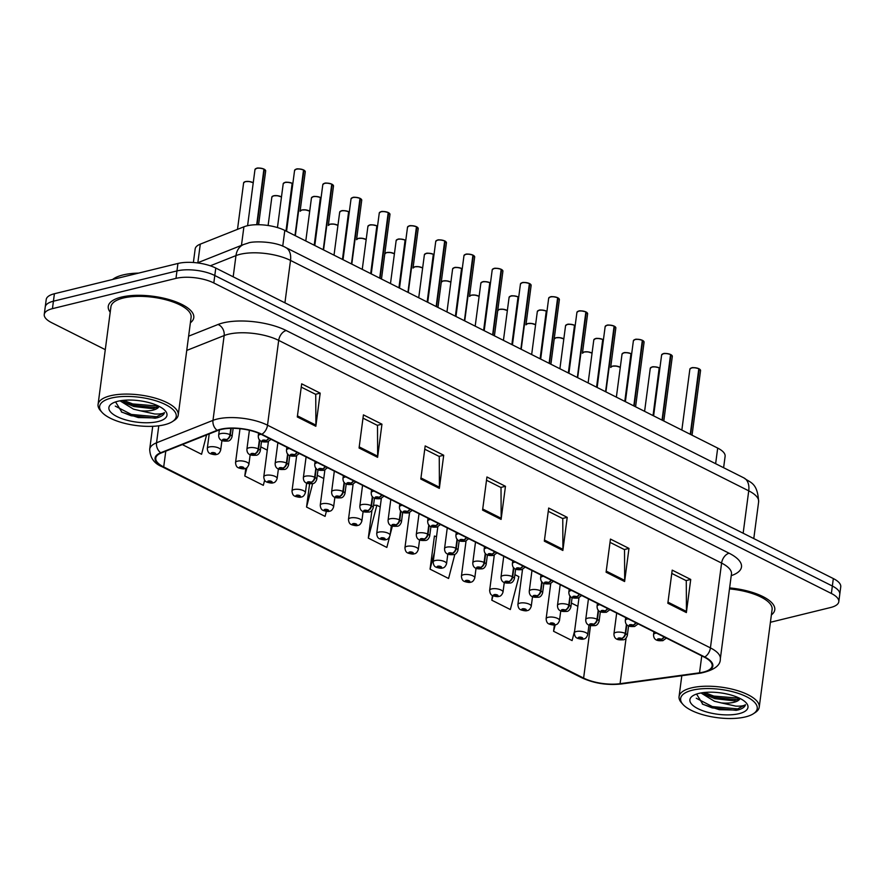 <?xml version="1.0" encoding="UTF-8"?>
<svg xmlns="http://www.w3.org/2000/svg" width="885" height="885" viewBox="0 0 885 885"><rect width="100%" height="100%" fill="white"/><g stroke="black" fill="none" stroke-linecap="round" stroke-linejoin="round"><path stroke-width="1.33" d="M193.384 262.502L195.165 248.973A26.959 9.923 7.5 0 1 200.287 244.138L243.906 226.803A26.959 9.923 7.5 0 1 246.97 225.841A26.959 9.923 7.5 0 1 284.804 230.421L717.691 448.087A26.959 9.923 7.5 0 1 725.114 456.339L723.609 467.711M121.378 297.117A43.122 15.875 -172.5 0 0 108.258 306.387A43.122 15.875 -172.5 0 0 110.216 312.217A43.122 15.875 -172.5 0 1 108.258 306.387A43.122 15.875 -172.5 0 1 121.378 297.117A43.122 15.875 -172.5 0 1 168.758 299.473A43.122 15.875 -172.5 0 1 193.782 317.649A43.122 15.875 -172.5 0 0 168.758 299.473A43.122 15.875 -172.5 0 0 121.378 297.117M220.973 429.524A28.751 10.587 7.5 0 1 261.318 434.413L704.228 657.112A28.751 10.587 7.5 0 1 712.148 665.907A28.751 10.587 7.5 0 1 699.526 672.821L620.086 683.685A28.751 10.587 7.5 0 1 583.613 678.076L163.703 466.937A28.751 10.587 7.5 0 1 155.782 458.131A28.751 10.587 7.5 0 1 161.247 452.976L217.699 430.541A28.751 10.587 7.5 0 1 220.973 429.524M220.476 429.269A29.47 10.852 -172.5 0 0 217.124 430.32L160.672 452.755A29.47 10.852 -172.5 0 0 163.183 467.059L583.093 678.198A29.47 10.852 -172.5 0 0 620.485 683.95L699.924 673.087A29.47 10.852 -172.5 0 0 704.748 656.991L261.838 434.281A29.47 10.852 -172.5 0 0 220.476 429.269M44.25 314.452L46.208 299.539A26.959 9.923 -172.5 0 1 54.405 293.743L177.94 263.464A26.959 9.923 -172.5 0 1 215.774 268.055L833.327 578.569A26.959 9.923 -172.5 0 1 840.75 586.821L839.765 594.278A26.959 9.923 -172.5 0 0 832.342 586.025L214.789 275.512A26.959 9.923 -172.5 0 0 176.967 270.921L53.432 301.199A26.959 9.923 -172.5 0 0 45.235 306.995A26.959 9.923 -172.5 0 1 53.432 301.199L176.967 270.921A26.959 9.923 -172.5 0 1 214.789 275.512L832.342 586.025A26.959 9.923 -172.5 0 1 839.765 594.278L838.792 601.723A26.959 9.923 -172.5 0 0 831.369 593.481L213.816 282.968A26.959 9.923 -172.5 0 0 175.982 278.377L52.447 308.655A26.959 9.923 -172.5 0 0 44.25 314.452A26.959 9.923 -172.5 0 0 51.673 322.693L105.282 349.652M671.77 573.414L686.273 580.704L686.439 611.447A7.191 4.591 116.7 0 1 686.373 612.575L690.731 579.454L672.202 570.128L667.843 603.26L686.373 612.575M686.052 580.593L690.731 579.454M610.019 542.361L624.522 549.651L624.688 580.394A7.191 4.591 116.7 0 1 624.611 581.522L628.981 548.401L610.451 539.087L606.092 572.208L624.611 581.522M624.301 549.541L628.981 548.401M548.258 511.309L562.76 518.599L562.926 549.342A7.191 4.591 116.7 0 1 562.86 550.47L567.219 517.349L548.689 508.034L544.33 541.155L562.86 550.47M562.539 518.488L567.219 517.349M301.243 387.099L315.735 394.389L315.912 425.132A7.191 4.591 116.7 0 1 315.834 426.271L320.193 393.139L301.674 383.824L297.305 416.957L315.834 426.271M315.525 394.29L320.193 393.139M362.994 418.151L377.497 425.442L377.663 456.184A7.191 4.591 116.7 0 1 377.596 457.324L381.955 424.192L363.425 414.877L359.067 448.009L377.596 457.324M377.276 425.331L381.955 424.192M424.745 449.204L439.248 456.494L439.425 487.237A7.191 4.591 116.7 0 1 439.347 488.376L443.706 455.244L425.187 445.929L420.817 479.05L439.347 488.376M439.037 456.383L443.706 455.244M486.507 480.256L501.01 487.547L501.175 518.289A7.191 4.591 116.7 0 1 501.098 519.418L505.468 486.296L486.938 476.982L482.579 510.103L501.098 519.418M500.788 487.436L505.468 486.296M190.386 322.771A43.122 15.875 -172.5 0 0 193.782 317.649A43.122 15.875 -172.5 0 1 190.386 322.771M771.377 614.909A43.122 15.875 -172.5 0 0 774.773 609.787A43.122 15.875 -172.5 0 0 729.671 587.917A43.122 15.875 -172.5 0 1 774.773 609.787A43.122 15.875 -172.5 0 1 771.377 614.909M770.415 622.277L830.595 607.519A26.959 9.923 -172.5 0 0 838.792 601.723M492.436 595.505L491.817 600.218L510.346 609.533L518.887 576.655L514.915 574.653M554.408 624.954L553.567 631.27L572.097 640.585L574.642 630.817M309.606 483.829L306.553 507.061L325.083 516.375L326.377 511.353M245.809 468.287L244.791 476.008L263.321 485.323L264.637 480.245M183.129 444.281L183.04 444.956L201.57 454.27L206.581 434.966M435.055 536.354L434.424 536.033L430.066 569.166L448.584 578.48L454.868 554.298M371.943 510.457L368.304 538.113L386.834 547.428L389.555 536.974M380.218 506.928L376.855 505.235L373.536 505.291M368.304 538.113L376.855 505.235M390.174 534.562L392.398 526.022M323.755 478.531L317.272 475.278M306.553 507.061L312.626 483.675M267.281 450.144L260.809 446.881M244.791 476.008L246.97 467.623M250.001 455.952L250.333 454.713M183.04 444.956L183.228 444.248M436.559 536.321L434.38 536.365M430.066 569.166L434.469 552.218M491.817 600.218L492.967 595.782M577.861 606.302L571.389 603.05M553.567 631.27L555.249 624.81M303.898 170.097L305.27 171.801A5.387 1.98 -172.5 0 0 303.942 170.23L303.61 170.141M296.364 169.123A5.21 1.914 7.5 0 1 303.522 169.931L294.993 235.554M268.653 438.097A4.491 2.732 115.2 0 1 265.942 440.498A2.246 0.83 -172.5 0 0 262.856 440.155A2.246 0.83 -172.5 0 0 262.79 441.327A2.246 0.83 -172.5 0 0 265.942 441.703A2.246 0.83 -172.5 0 0 266.075 440.564L265.013 441.239L263.509 440.807L265.942 440.498M266.075 440.564A4.491 2.998 -61.7 0 0 269.007 438.274M303.942 170.23L295.324 235.709M264.294 169.245L265.677 170.938A5.387 1.98 -172.5 0 0 264.349 169.378L264.018 169.289M256.772 168.272A5.21 1.914 7.5 0 1 263.918 169.079L256.716 224.713M230.797 428.329L229.967 434.646A4.491 2.732 115.2 0 1 226.339 439.646A2.246 0.83 -172.5 0 0 223.263 439.303A2.246 0.83 -172.5 0 0 223.197 440.464A2.246 0.83 -172.5 0 0 226.35 440.852A2.246 0.83 -172.5 0 0 226.471 439.712L225.421 440.387L223.916 439.956L226.339 439.646M226.471 439.712A4.491 2.998 -61.7 0 0 230.365 434.856A6.737 2.478 7.5 0 1 232.025 436.814L233.142 428.318M231.228 428.318L230.365 434.856M264.349 169.378L257.059 224.713M210.376 453.684A4.491 2.732 -64.8 0 0 210.53 453.773A4.491 2.732 -64.8 0 0 211.902 453.839A2.246 0.83 -172.5 0 0 214.989 454.193A2.246 0.83 -172.5 0 0 215.044 453.02A2.246 0.83 -172.5 0 0 211.891 452.644A2.246 0.83 -172.5 0 0 211.769 453.773L212.776 453.562M212.82 453.109L214.336 453.529L211.902 453.839M211.769 453.773A4.491 2.998 118.3 0 1 210.176 453.596C208.495 453.043 207.544 451.306 207.3 448.396A6.737 2.478 7.5 0 1 209.358 446.947A6.737 2.478 7.5 0 1 216.759 447.312A6.737 2.478 7.5 0 1 220.664 450.155C219.679 452.91 218.318 454.326 216.604 454.414C215.752 454.923 213.739 454.702 210.53 453.773M164.488 424.756A38.63 14.226 -172.5 0 0 172.376 421.625A38.63 14.226 -172.5 0 0 160.55 402.409A38.63 14.226 -172.5 0 0 111.377 398.051A38.63 14.226 -172.5 0 0 102.029 412.366A38.63 14.226 -172.5 0 0 164.488 424.756M172.376 421.625L174.19 420.441A40.433 14.879 -172.5 0 0 178.239 415.032A40.433 14.879 -172.5 0 0 154.775 397.996A40.433 14.879 -172.5 0 0 110.359 395.783A40.433 14.879 -172.5 0 0 98.069 404.478A40.433 14.879 -172.5 0 0 100.58 410.751L102.029 412.366M178.239 415.032L191.105 317.295A40.433 14.879 -172.5 0 0 167.652 300.258A40.433 14.879 -172.5 0 0 123.225 298.046A40.433 14.879 -172.5 0 0 110.935 306.741L98.069 404.478M138.646 273.1A44.925 16.538 -172.5 0 0 122.982 274.958A44.925 16.538 -172.5 0 0 112.594 279.483M115.581 401.923L121.864 412.189L138.27 417.554L156.479 417.974C161.203 416.78 163.869 414.988 164.477 412.598C162.995 413.726 159.731 414.191 154.698 413.981L140.383 410.795A20.311 7.478 -172.5 0 0 152.983 410.142A20.311 7.478 -172.5 0 0 159.034 406.326M140.383 410.795L133.48 409.147L119.995 400.816M158.946 406.281L153.182 408.693L133.834 406.525L126.323 403.394L122.23 400.485M117.805 401.281A29.293 10.786 -172.5 0 0 111.82 403.66A29.293 10.786 -172.5 0 0 120.791 418.24A29.293 10.786 -172.5 0 0 158.072 421.537A29.293 10.786 -172.5 0 0 165.163 410.684A29.293 10.786 -172.5 0 0 117.805 401.281M164.477 412.598L156.645 416.747L131.345 414.445L115.282 406.115M158.625 406.126L132.728 403.925L123.446 400.341M155.362 418.229L131.168 415.762L121.334 411.89M157.187 407.642L132.562 405.241L124.453 402.244M745.491 716.894A38.63 14.226 -172.5 0 0 753.367 713.753A38.63 14.226 -172.5 0 0 741.542 694.537A38.63 14.226 -172.5 0 0 692.38 690.189A38.63 14.226 -172.5 0 0 683.021 704.493A38.63 14.226 -172.5 0 0 745.491 716.894M753.367 713.753L755.193 712.569A40.433 14.879 -172.5 0 0 759.23 707.159A40.433 14.879 -172.5 0 0 735.778 690.123A40.433 14.879 -172.5 0 0 691.362 687.91A40.433 14.879 -172.5 0 0 679.061 696.606A40.433 14.879 -172.5 0 0 681.572 702.878L683.021 704.493M759.23 707.159L772.107 609.433A40.433 14.879 -172.5 0 0 729.539 588.912M696.572 694.061L702.867 704.327L719.262 709.681L737.482 710.102C742.194 708.907 744.86 707.115 745.48 704.725C743.986 705.865 740.723 706.33 735.7 706.119L721.375 702.933A20.311 7.478 -172.5 0 0 733.986 702.281A20.311 7.478 -172.5 0 0 740.026 698.464M721.375 702.933L714.483 701.285L700.986 692.955M739.937 698.42L734.174 700.832L714.826 698.652L707.314 695.521L703.232 692.612M698.796 693.42A29.293 10.786 -172.5 0 0 692.822 695.798A29.293 10.786 -172.5 0 0 701.783 710.367A29.293 10.786 -172.5 0 0 739.063 713.664A29.293 10.786 -172.5 0 0 746.166 702.823A29.293 10.786 -172.5 0 0 698.796 693.42M745.48 704.725L737.636 708.885L712.336 706.573L696.285 698.243M739.628 698.254L713.73 696.064L704.438 692.479M736.353 710.356L712.171 707.889L702.325 704.017M738.19 699.781L713.553 697.369L705.445 694.371M332.129 184.301L333.501 185.994A5.387 1.98 -172.5 0 0 332.174 184.423L331.842 184.334M323.445 183.803A5.21 1.914 7.5 0 1 324.596 183.328A5.21 1.914 7.5 0 1 331.753 184.135L323.235 249.747M296.895 452.29A4.491 2.732 115.2 0 1 294.174 454.702A2.246 0.83 -172.5 0 0 291.088 454.348A2.246 0.83 -172.5 0 0 291.021 455.521A2.246 0.83 -172.5 0 0 294.174 455.897A2.246 0.83 -172.5 0 0 294.307 454.768L293.256 455.432L291.74 455.012L294.174 454.702M294.307 454.768A4.491 2.998 -61.7 0 0 297.249 452.467M332.174 184.423L323.556 249.913M360.361 198.494L361.733 200.187A5.387 1.98 -172.5 0 0 360.416 198.627L360.073 198.528M352.827 197.521A5.21 1.914 7.5 0 1 359.985 198.328L351.467 263.94M325.127 466.495A4.491 2.732 115.2 0 1 322.405 468.895A2.246 0.83 -172.5 0 0 319.319 468.541A2.246 0.83 -172.5 0 0 319.264 469.714A2.246 0.83 -172.5 0 0 322.417 470.101A2.246 0.83 -172.5 0 0 322.538 468.962L321.487 469.636L319.972 469.205L322.405 468.895M322.538 468.962A4.491 2.998 -61.7 0 0 325.481 466.672M360.416 198.627L351.787 264.106M388.592 212.688L389.975 214.391A5.387 1.98 -172.5 0 0 388.648 212.82L388.316 212.732M381.07 211.714A5.21 1.914 7.5 0 1 388.216 212.522L379.698 278.144M353.358 480.688A4.491 2.732 115.2 0 1 350.637 483.088A2.246 0.83 -172.5 0 0 347.562 482.745A2.246 0.83 -172.5 0 0 347.495 483.918A2.246 0.83 -172.5 0 0 350.648 484.294A2.246 0.83 -172.5 0 0 350.781 483.155L349.719 483.829L348.214 483.398L350.637 483.088M350.781 483.155A4.491 2.998 -61.7 0 0 353.712 480.865M388.648 212.82L380.03 278.299M416.835 226.892L418.207 228.584A5.387 1.98 -172.5 0 0 416.879 227.014L416.547 226.925M409.301 225.918A5.21 1.914 7.5 0 1 416.459 226.726L407.941 292.338M381.59 494.881A4.491 2.732 115.2 0 1 378.88 497.293A2.246 0.83 -172.5 0 0 375.793 496.939A2.246 0.83 -172.5 0 0 375.727 498.111A2.246 0.83 -172.5 0 0 378.88 498.487A2.246 0.83 -172.5 0 0 379.012 497.359L377.95 498.023L376.446 497.602L378.88 497.293M379.012 497.359A4.491 2.998 -61.7 0 0 381.944 495.058M416.879 227.014L408.262 292.504M238.607 467.877A4.491 2.732 -64.8 0 0 238.773 467.966A4.491 2.732 -64.8 0 0 240.134 468.043A2.246 0.83 -172.5 0 0 243.22 468.386A2.246 0.83 -172.5 0 0 243.286 467.225A2.246 0.83 -172.5 0 0 240.134 466.837A2.246 0.83 -172.5 0 0 240.001 467.977L241.008 467.756M241.063 467.302L242.567 467.734L240.134 468.043M240.001 467.977A4.491 2.998 118.3 0 1 238.419 467.789C236.737 467.236 235.775 465.51 235.543 462.589A6.737 2.478 7.5 0 1 237.589 461.14A6.737 2.478 7.5 0 1 244.99 461.516A6.737 2.478 7.5 0 1 248.906 464.348C247.911 467.103 246.55 468.53 244.835 468.608C243.994 469.116 241.97 468.906 238.773 467.966M266.839 482.071A4.491 2.732 -64.8 0 0 267.005 482.159A4.491 2.732 -64.8 0 0 268.365 482.236A2.246 0.83 -172.5 0 0 271.452 482.59A2.246 0.83 -172.5 0 0 271.518 481.418A2.246 0.83 -172.5 0 0 268.365 481.031A2.246 0.83 -172.5 0 0 268.232 482.17L269.239 481.96M269.294 481.495L270.799 481.927L268.365 482.236M268.232 482.17A4.491 2.998 118.3 0 1 266.65 481.982C264.969 481.44 264.007 479.703 263.774 476.794A6.737 2.478 7.5 0 1 265.821 475.345A6.737 2.478 7.5 0 1 273.222 475.71A6.737 2.478 7.5 0 1 277.138 478.553C276.142 481.307 274.793 482.723 273.067 482.812C272.226 483.31 270.202 483.099 267.005 482.159M295.081 496.275A4.491 2.732 -64.8 0 0 295.236 496.363A4.491 2.732 -64.8 0 0 296.608 496.43A2.246 0.83 -172.5 0 0 299.683 496.784A2.246 0.83 -172.5 0 0 299.749 495.611A2.246 0.83 -172.5 0 0 296.597 495.235A2.246 0.83 -172.5 0 0 296.475 496.363L297.471 496.153M297.526 495.7L299.03 496.12L296.608 496.43M296.475 496.363A4.491 2.998 118.3 0 1 294.882 496.186C293.201 495.633 292.249 493.896 292.006 490.987A6.737 2.478 7.5 0 1 294.063 489.538A6.737 2.478 7.5 0 1 301.464 489.903A6.737 2.478 7.5 0 1 305.369 492.746C304.374 495.5 303.024 496.916 301.298 497.005C300.458 497.514 298.433 497.293 295.236 496.363M323.313 510.468A4.491 2.732 -64.8 0 0 323.467 510.556A4.491 2.732 -64.8 0 0 324.839 510.634A2.246 0.83 -172.5 0 0 327.926 510.977A2.246 0.83 -172.5 0 0 327.992 509.815A2.246 0.83 -172.5 0 0 324.839 509.428A2.246 0.83 -172.5 0 0 324.706 510.568L325.757 509.893L327.273 510.324L324.839 510.634M324.706 510.568A4.491 2.998 118.3 0 1 323.125 510.38C321.443 509.826 320.481 508.101 320.248 505.18A6.737 2.478 7.5 0 1 322.295 503.731A6.737 2.478 7.5 0 1 329.696 504.107A6.737 2.478 7.5 0 1 333.601 506.939C332.616 509.694 331.255 511.121 329.541 511.198C328.689 511.707 326.676 511.497 323.467 510.556M292.824 183.715A5.387 1.98 -172.5 0 0 292.581 183.571L292.249 183.483M283.853 182.952A5.21 1.914 7.5 0 1 285.003 182.465A5.21 1.914 7.5 0 1 292.161 183.272L285.988 231.018M259.405 439.712L258.199 448.85A4.491 2.732 115.2 0 1 254.581 453.839A2.246 0.83 -172.5 0 0 251.495 453.496A2.246 0.83 -172.5 0 0 251.428 454.669A2.246 0.83 -172.5 0 0 254.581 455.045A2.246 0.83 -172.5 0 0 254.714 453.916L253.652 454.58L252.148 454.149L254.581 453.839M254.714 453.916A4.491 2.998 -61.7 0 0 258.608 449.049A6.737 2.478 7.5 0 1 260.267 451.007L261.54 441.305M259.781 440.122L258.608 449.049M292.581 183.571L286.309 231.184M321.056 197.908A5.387 1.98 -172.5 0 0 320.812 197.764L320.481 197.676M313.235 196.669A5.21 1.914 7.5 0 1 320.392 197.477L314.219 245.211M287.636 453.916L286.43 463.043A4.491 2.732 115.2 0 1 282.813 468.043A2.246 0.83 -172.5 0 0 279.726 467.689A2.246 0.83 -172.5 0 0 279.66 468.862A2.246 0.83 -172.5 0 0 282.813 469.249A2.246 0.83 -172.5 0 0 282.946 468.11L281.895 468.773L280.379 468.353L282.813 468.043M282.946 468.11A4.491 2.998 -61.7 0 0 286.84 463.242A6.737 2.478 7.5 0 1 288.499 465.211L289.771 455.498M288.012 454.315L286.84 463.242M320.812 197.764L314.551 245.377M349.298 212.101A5.387 1.98 -172.5 0 0 349.044 211.969L348.712 211.88M341.466 210.862A5.21 1.914 7.5 0 1 348.624 211.67L342.462 259.416M315.868 468.11L314.673 477.236A4.491 2.732 115.2 0 1 311.044 482.236A2.246 0.83 -172.5 0 0 307.958 481.894A2.246 0.83 -172.5 0 0 307.903 483.055A2.246 0.83 -172.5 0 0 311.055 483.442A2.246 0.83 -172.5 0 0 311.177 482.303L310.126 482.978L308.611 482.546L311.044 482.236M311.177 482.303A4.491 2.998 -61.7 0 0 315.071 477.446A6.737 2.478 7.5 0 1 316.73 479.404L318.014 469.692M316.255 468.519L315.071 477.446M349.044 211.969L342.783 259.57M377.53 226.306A5.387 1.98 -172.5 0 0 377.287 226.162L376.955 226.073M368.558 225.542A5.21 1.914 7.5 0 1 369.709 225.055A5.21 1.914 7.5 0 1 376.855 225.863L370.693 273.609M344.11 482.303L342.904 491.44A4.491 2.732 115.2 0 1 339.276 496.43A2.246 0.83 -172.5 0 0 336.2 496.087A2.246 0.83 -172.5 0 0 336.134 497.259A2.246 0.83 -172.5 0 0 339.287 497.635A2.246 0.83 -172.5 0 0 339.42 496.496L338.358 497.171L336.853 496.739L339.276 496.43M339.42 496.496A4.491 2.998 -61.7 0 0 343.314 491.64A6.737 2.478 7.5 0 1 344.962 493.598L346.245 483.896M344.486 482.712L343.314 491.64M377.287 226.162L371.014 273.775M445.066 241.085L446.438 242.778A5.387 1.98 -172.5 0 0 445.111 241.218L444.779 241.118M437.533 240.112A5.21 1.914 7.5 0 1 444.69 240.919L436.172 306.531M409.832 509.085A4.491 2.732 115.2 0 1 407.111 511.486A2.246 0.83 -172.5 0 0 404.025 511.132A2.246 0.83 -172.5 0 0 403.958 512.304A2.246 0.83 -172.5 0 0 407.111 512.692A2.246 0.83 -172.5 0 0 407.244 511.552L406.193 512.227L404.677 511.795L407.111 511.486M407.244 511.552A4.491 2.998 -61.7 0 0 410.186 509.262M445.111 241.218L436.493 306.697M473.298 255.278L474.681 256.982A5.387 1.98 -172.5 0 0 473.353 255.411L473.021 255.322M465.776 254.305A5.21 1.914 7.5 0 1 472.922 255.112L464.404 320.735M438.064 523.278A4.491 2.732 115.2 0 1 435.343 525.679A2.246 0.83 -172.5 0 0 432.267 525.336A2.246 0.83 -172.5 0 0 432.201 526.509A2.246 0.83 -172.5 0 0 435.354 526.885A2.246 0.83 -172.5 0 0 435.486 525.745L434.424 526.42L432.92 525.989L435.343 525.679M435.486 525.745A4.491 2.998 -61.7 0 0 438.418 523.455M473.353 255.411L464.725 320.89M501.541 269.471L502.912 271.175A5.387 1.98 -172.5 0 0 501.585 269.604L501.253 269.516M494.007 268.509A5.21 1.914 7.5 0 1 501.164 269.317L492.635 334.928M466.295 537.472A4.491 2.732 115.2 0 1 463.585 539.883A2.246 0.83 -172.5 0 0 460.499 539.529A2.246 0.83 -172.5 0 0 460.432 540.702A2.246 0.83 -172.5 0 0 463.585 541.078A2.246 0.83 -172.5 0 0 463.718 539.95L462.656 540.613L461.151 540.193L463.585 539.883M463.718 539.95A4.491 2.998 -61.7 0 0 466.649 537.649M501.585 269.604L492.967 335.094M529.772 283.676L531.144 285.368A5.387 1.98 -172.5 0 0 529.816 283.808L529.484 283.709M521.088 283.178A5.21 1.914 7.5 0 1 522.238 282.702A5.21 1.914 7.5 0 1 529.396 283.51L520.878 349.121M494.538 551.676A4.491 2.732 115.2 0 1 491.817 554.076A2.246 0.83 -172.5 0 0 488.73 553.722A2.246 0.83 -172.5 0 0 488.664 554.895A2.246 0.83 -172.5 0 0 491.817 555.282A2.246 0.83 -172.5 0 0 491.949 554.143L490.898 554.818L489.383 554.386L491.817 554.076M491.949 554.143A4.491 2.998 -61.7 0 0 494.892 551.853M529.816 283.808L521.199 349.287M405.761 240.499A5.387 1.98 -172.5 0 0 405.518 240.355L405.186 240.266M396.79 239.735A5.21 1.914 7.5 0 1 397.94 239.26A5.21 1.914 7.5 0 1 405.098 240.067L398.925 287.802M372.342 496.507L371.136 505.634A4.491 2.732 115.2 0 1 367.518 510.634A2.246 0.83 -172.5 0 0 364.432 510.28A2.246 0.83 -172.5 0 0 364.366 511.453A2.246 0.83 -172.5 0 0 367.518 511.84A2.246 0.83 -172.5 0 0 367.651 510.7L366.589 511.364L365.085 510.944L367.518 510.634M367.651 510.7A4.491 2.998 -61.7 0 0 371.545 505.833A6.737 2.478 7.5 0 1 373.204 507.802L374.477 498.089M372.718 496.905L371.545 505.833M405.518 240.355L399.246 287.968M433.993 254.692A5.387 1.98 -172.5 0 0 433.75 254.559L433.418 254.471M426.172 253.453A5.21 1.914 7.5 0 1 433.329 254.261L427.156 302.006M400.573 510.7L399.378 519.827A4.491 2.732 115.2 0 1 395.75 524.827A2.246 0.83 -172.5 0 0 392.663 524.484A2.246 0.83 -172.5 0 0 392.597 525.646A2.246 0.83 -172.5 0 0 395.75 526.033A2.246 0.83 -172.5 0 0 395.883 524.894L394.832 525.568L393.316 525.137L395.75 524.827M395.883 524.894A4.491 2.998 -61.7 0 0 399.777 520.037A6.737 2.478 7.5 0 1 401.436 521.995L402.719 512.282M400.949 511.11L399.777 520.037M433.75 254.559L427.488 302.161M462.235 268.896A5.387 1.98 -172.5 0 0 461.992 268.752L461.66 268.664M453.264 268.133A5.21 1.914 7.5 0 1 454.414 267.646A5.21 1.914 7.5 0 1 461.561 268.454L455.399 316.199M428.816 524.894L427.61 534.031A4.491 2.732 115.2 0 1 423.981 539.02A2.246 0.83 -172.5 0 0 420.906 538.677A2.246 0.83 -172.5 0 0 420.84 539.85A2.246 0.83 -172.5 0 0 423.992 540.226A2.246 0.83 -172.5 0 0 424.114 539.087L423.063 539.761L421.559 539.33L423.981 539.02M424.114 539.087A4.491 2.998 -61.7 0 0 428.008 534.23A6.737 2.478 7.5 0 1 429.667 536.188L430.951 526.486M429.192 525.303L428.008 534.23M461.992 268.752L455.72 316.365M490.467 283.089A5.387 1.98 -172.5 0 0 490.224 282.946L489.892 282.857M482.646 281.85A5.21 1.914 7.5 0 1 489.803 282.658L483.63 330.393M457.047 539.098L455.841 548.224A4.491 2.732 115.2 0 1 452.224 553.225A2.246 0.83 -172.5 0 0 449.137 552.871A2.246 0.83 -172.5 0 0 449.071 554.043A2.246 0.83 -172.5 0 0 452.224 554.43A2.246 0.83 -172.5 0 0 452.357 553.291L451.295 553.955L449.79 553.534L452.224 553.225M452.357 553.291A4.491 2.998 -61.7 0 0 456.251 548.423A6.737 2.478 7.5 0 1 457.91 550.393L459.182 540.68M457.423 539.496L456.251 548.423M490.224 282.946L483.951 330.559M351.544 524.661A4.491 2.732 -64.8 0 0 351.71 524.75A4.491 2.732 -64.8 0 0 353.071 524.827A2.246 0.83 -172.5 0 0 356.157 525.181A2.246 0.83 -172.5 0 0 356.224 524.009A2.246 0.83 -172.5 0 0 353.071 523.621A2.246 0.83 -172.5 0 0 352.938 524.761L353.945 524.539M354 524.086L355.505 524.517L353.071 524.827M352.938 524.761A4.491 2.998 118.3 0 1 351.356 524.573C349.675 524.031 348.712 522.294 348.48 519.384A6.737 2.478 7.5 0 1 350.526 517.935A6.737 2.478 7.5 0 1 357.927 518.3A6.737 2.478 7.5 0 1 361.843 521.143C360.848 523.898 359.487 525.314 357.772 525.402C356.932 525.9 354.907 525.69 351.71 524.75M379.776 538.865A4.491 2.732 -64.8 0 0 379.942 538.954A4.491 2.732 -64.8 0 0 381.313 539.02A2.246 0.83 -172.5 0 0 384.389 539.374A2.246 0.83 -172.5 0 0 384.455 538.202A2.246 0.83 -172.5 0 0 381.302 537.826A2.246 0.83 -172.5 0 0 381.169 538.954L382.231 538.29L383.736 538.711L381.313 539.02M381.169 538.954A4.491 2.998 118.3 0 1 379.588 538.777C377.906 538.224 376.944 536.487 376.711 533.578A6.737 2.478 7.5 0 1 378.758 532.128A6.737 2.478 7.5 0 1 386.17 532.493A6.737 2.478 7.5 0 1 390.075 535.337C389.079 538.091 387.73 539.507 386.004 539.596C385.163 540.104 383.139 539.883 379.942 538.954M408.018 553.059A4.491 2.732 -64.8 0 0 408.173 553.147A4.491 2.732 -64.8 0 0 409.545 553.225A2.246 0.83 -172.5 0 0 412.631 553.567A2.246 0.83 -172.5 0 0 412.687 552.395A2.246 0.83 -172.5 0 0 409.534 552.019A2.246 0.83 -172.5 0 0 409.412 553.158L410.419 552.937M410.463 552.483L411.979 552.915L409.545 553.225M409.412 553.158A4.491 2.998 118.3 0 1 407.819 552.97C406.138 552.417 405.186 550.691 404.943 547.771A6.737 2.478 7.5 0 1 407 546.322A6.737 2.478 7.5 0 1 414.401 546.698A6.737 2.478 7.5 0 1 418.306 549.53C417.311 552.284 415.961 553.711 414.246 553.789C413.395 554.298 411.381 554.087 408.173 553.147M558.004 297.869L559.375 299.572A5.387 1.98 -172.5 0 0 558.059 298.002L557.716 297.913M549.331 297.382A5.21 1.914 7.5 0 1 550.47 296.895A5.21 1.914 7.5 0 1 557.627 297.703L549.109 363.326M522.769 565.869A4.491 2.732 115.2 0 1 520.048 568.27A2.246 0.83 -172.5 0 0 516.962 567.927A2.246 0.83 -172.5 0 0 516.906 569.099A2.246 0.83 -172.5 0 0 520.059 569.475A2.246 0.83 -172.5 0 0 520.181 568.336L519.13 569.011L517.614 568.579L520.048 568.27M520.181 568.336A4.491 2.998 -61.7 0 0 523.123 566.046M558.059 298.002L549.43 363.481M586.235 312.062L587.618 313.766A5.387 1.98 -172.5 0 0 586.29 312.195L585.958 312.106M578.713 311.089A5.21 1.914 7.5 0 1 585.859 311.907L577.341 377.519M551.001 580.062A4.491 2.732 115.2 0 1 548.28 582.474A2.246 0.83 -172.5 0 0 545.204 582.12A2.246 0.83 -172.5 0 0 545.138 583.292A2.246 0.83 -172.5 0 0 548.291 583.669A2.246 0.83 -172.5 0 0 548.423 582.54L547.361 583.204L545.857 582.784L548.28 582.474M548.423 582.54A4.491 2.998 -61.7 0 0 551.355 580.239M586.29 312.195L577.662 377.685M614.478 326.266L615.849 327.959A5.387 1.98 -172.5 0 0 614.522 326.388L614.19 326.299M605.794 325.769A5.21 1.914 7.5 0 1 606.944 325.293A5.21 1.914 7.5 0 1 614.101 326.1L605.583 391.712M579.232 594.266A4.491 2.732 115.2 0 1 576.522 596.667A2.246 0.83 -172.5 0 0 573.436 596.313A2.246 0.83 -172.5 0 0 573.369 597.486A2.246 0.83 -172.5 0 0 576.522 597.873A2.246 0.83 -172.5 0 0 576.655 596.733L575.593 597.408L574.088 596.977L576.522 596.667M576.655 596.733A4.491 2.998 -61.7 0 0 579.586 594.443M614.522 326.388L605.904 391.878M642.709 340.459L644.081 342.163A5.387 1.98 -172.5 0 0 642.753 340.592L642.422 340.504M634.025 339.973A5.21 1.914 7.5 0 1 635.176 339.486A5.21 1.914 7.5 0 1 642.333 340.294L633.815 405.916M607.475 608.46A4.491 2.732 115.2 0 1 604.754 610.86A2.246 0.83 -172.5 0 0 601.667 610.517A2.246 0.83 -172.5 0 0 601.601 611.69A2.246 0.83 -172.5 0 0 604.754 612.066A2.246 0.83 -172.5 0 0 604.886 610.927L603.836 611.601L602.32 611.17L604.754 610.86M604.886 610.927A4.491 2.998 -61.7 0 0 607.829 608.637M642.753 340.592L634.136 406.071M670.941 354.653L672.323 356.356A5.387 1.98 -172.5 0 0 670.996 354.785L670.664 354.697M663.418 353.679A5.21 1.914 7.5 0 1 670.564 354.498L662.046 420.109M635.707 622.653A4.491 2.732 115.2 0 1 632.985 625.064A2.246 0.83 -172.5 0 0 629.91 624.71A2.246 0.83 -172.5 0 0 629.843 625.883A2.246 0.83 -172.5 0 0 632.996 626.259A2.246 0.83 -172.5 0 0 633.118 625.131L632.067 625.795L630.562 625.374L632.985 625.064M633.118 625.131A4.491 2.998 -61.7 0 0 636.061 622.83M670.996 354.785L662.367 420.275M700.146 369.631A5.21 1.914 7.5 0 0 699.216 368.901L700.555 370.549A5.387 1.98 -172.5 0 0 699.227 368.979L698.896 368.89M691.65 367.883A5.21 1.914 7.5 0 1 698.807 368.691L690.278 434.303M663.938 636.857A4.491 2.732 115.2 0 1 661.228 639.258A2.246 0.83 -172.5 0 0 658.141 638.904A2.246 0.83 -172.5 0 0 658.075 640.076A2.246 0.83 -172.5 0 0 661.228 640.463A2.246 0.83 -172.5 0 0 661.361 639.324L660.298 639.999L658.794 639.567L661.228 639.258M661.361 639.324A4.491 2.998 -61.7 0 0 664.292 637.034M699.227 368.979L690.61 434.469M518.698 297.283A5.387 1.98 -172.5 0 0 518.455 297.15L518.123 297.061M509.727 296.53A5.21 1.914 7.5 0 1 510.877 296.044A5.21 1.914 7.5 0 1 518.035 296.851L511.862 344.597M485.279 553.291L484.073 562.417A4.491 2.732 115.2 0 1 480.455 567.418A2.246 0.83 -172.5 0 0 477.369 567.064A2.246 0.83 -172.5 0 0 477.303 568.236A2.246 0.83 -172.5 0 0 480.455 568.624A2.246 0.83 -172.5 0 0 480.588 567.484L479.526 568.159L478.022 567.728L480.455 567.418M480.588 567.484A4.491 2.998 -61.7 0 0 484.482 562.628A6.737 2.478 7.5 0 1 486.142 564.586L487.414 554.873M485.655 553.7L484.482 562.628M518.455 297.15L512.194 344.752M546.941 311.487A5.387 1.98 -172.5 0 0 546.687 311.343L546.355 311.255M539.109 310.237A5.21 1.914 7.5 0 1 546.266 311.044L540.104 358.79M513.51 567.484L512.315 576.622A4.491 2.732 115.2 0 1 508.687 581.611A2.246 0.83 -172.5 0 0 505.601 581.268A2.246 0.83 -172.5 0 0 505.545 582.441A2.246 0.83 -172.5 0 0 508.698 582.817A2.246 0.83 -172.5 0 0 508.82 581.677L507.769 582.352L506.253 581.921L508.687 581.611M508.82 581.677A4.491 2.998 -61.7 0 0 512.714 576.821A6.737 2.478 7.5 0 1 514.373 578.779L515.656 569.077M513.897 567.893L512.714 576.821M546.687 311.343L540.425 358.956M575.173 325.68A5.387 1.98 -172.5 0 0 574.929 325.536L574.597 325.448M567.351 324.441A5.21 1.914 7.5 0 1 574.498 325.249L568.336 372.983M541.753 581.688L540.547 590.815A4.491 2.732 115.2 0 1 536.918 595.815A2.246 0.83 -172.5 0 0 533.843 595.461A2.246 0.83 -172.5 0 0 533.777 596.634A2.246 0.83 -172.5 0 0 536.929 597.01A2.246 0.83 -172.5 0 0 537.062 595.882L536 596.545L534.496 596.125L536.918 595.815M537.062 595.882A4.491 2.998 -61.7 0 0 540.956 591.014A6.737 2.478 7.5 0 1 542.605 592.972L543.888 583.27M542.129 582.087L540.956 591.014M574.929 325.536L568.657 373.149M603.404 339.873A5.387 1.98 -172.5 0 0 603.161 339.74L602.829 339.652M594.432 339.121A5.21 1.914 7.5 0 1 595.583 338.634A5.21 1.914 7.5 0 1 602.74 339.442L596.567 387.188M569.984 595.882L568.778 605.008A4.491 2.732 115.2 0 1 565.161 610.008A2.246 0.83 -172.5 0 0 562.075 609.654A2.246 0.83 -172.5 0 0 562.008 610.827A2.246 0.83 -172.5 0 0 565.161 611.214A2.246 0.83 -172.5 0 0 565.294 610.075L564.232 610.75L562.727 610.318L565.161 610.008M565.294 610.075A4.491 2.998 -61.7 0 0 569.188 605.218A6.737 2.478 7.5 0 1 570.847 607.176L572.119 597.464M570.36 596.291L569.188 605.218M603.161 339.74L596.888 387.342M631.636 354.077A5.387 1.98 -172.5 0 0 631.392 353.934L631.06 353.845M622.664 353.314A5.21 1.914 7.5 0 1 623.814 352.827A5.21 1.914 7.5 0 1 630.972 353.635L624.799 401.381M598.216 610.075L597.021 619.212A4.491 2.732 115.2 0 1 593.392 624.202A2.246 0.83 -172.5 0 0 590.306 623.859A2.246 0.83 -172.5 0 0 590.24 625.031A2.246 0.83 -172.5 0 0 593.392 625.407A2.246 0.83 -172.5 0 0 593.525 624.268L592.474 624.943L590.959 624.511L593.392 624.202M593.525 624.268A4.491 2.998 -61.7 0 0 597.419 619.411A6.737 2.478 7.5 0 1 599.079 621.37L600.362 611.668M598.592 610.484L597.419 619.411M631.392 353.934L625.131 401.547M659.878 368.271A5.387 1.98 -172.5 0 0 659.635 368.127L659.303 368.038M652.057 367.032A5.21 1.914 7.5 0 1 659.203 367.839L653.042 415.574M626.458 624.279L625.253 633.406A4.491 2.732 115.2 0 1 621.624 638.406A2.246 0.83 -172.5 0 0 618.549 638.052A2.246 0.83 -172.5 0 0 618.482 639.224A2.246 0.83 -172.5 0 0 621.635 639.601A2.246 0.83 -172.5 0 0 621.757 638.472L620.706 639.136L619.201 638.716L621.624 638.406M621.757 638.472A4.491 2.998 -61.7 0 0 625.651 633.605A6.737 2.478 7.5 0 1 627.31 635.563L628.593 625.861M626.834 624.677L625.651 633.605M659.635 368.127L653.362 415.74M436.25 567.252A4.491 2.732 -64.8 0 0 436.416 567.34A4.491 2.732 -64.8 0 0 437.776 567.418A2.246 0.83 -172.5 0 0 440.863 567.772A2.246 0.83 -172.5 0 0 440.929 566.599A2.246 0.83 -172.5 0 0 437.776 566.212A2.246 0.83 -172.5 0 0 437.644 567.351L438.65 567.13M438.706 566.677L440.21 567.108L437.776 567.418M437.644 567.351A4.491 2.998 118.3 0 1 436.062 567.163C434.38 566.621 433.418 564.884 433.185 561.975A6.737 2.478 7.5 0 1 435.232 560.526A6.737 2.478 7.5 0 1 442.633 560.891A6.737 2.478 7.5 0 1 446.549 563.734C445.553 566.477 444.193 567.904 442.478 567.993C441.637 568.491 439.613 568.281 436.416 567.34M464.481 581.456A4.491 2.732 -64.8 0 0 464.647 581.545A4.491 2.732 -64.8 0 0 466.008 581.611A2.246 0.83 -172.5 0 0 469.094 581.965A2.246 0.83 -172.5 0 0 469.161 580.792A2.246 0.83 -172.5 0 0 466.008 580.416A2.246 0.83 -172.5 0 0 465.875 581.545L466.882 581.334M466.937 580.881L468.442 581.301L466.008 581.611M465.875 581.545A4.491 2.998 118.3 0 1 464.293 581.368C462.612 580.814 461.649 579.078 461.417 576.168A6.737 2.478 7.5 0 1 463.463 574.719A6.737 2.478 7.5 0 1 470.864 575.084A6.737 2.478 7.5 0 1 474.78 577.927C473.785 580.682 472.424 582.098 470.709 582.186C469.869 582.695 467.844 582.474 464.647 581.545M492.724 595.649A4.491 2.732 -64.8 0 0 492.879 595.738A4.491 2.732 -64.8 0 0 494.25 595.815A2.246 0.83 -172.5 0 0 497.326 596.158A2.246 0.83 -172.5 0 0 497.392 594.986A2.246 0.83 -172.5 0 0 494.239 594.609A2.246 0.83 -172.5 0 0 494.118 595.749L495.113 595.528M495.169 595.074L496.673 595.505L494.25 595.815M494.118 595.749A4.491 2.998 118.3 0 1 492.525 595.561C490.843 595.008 489.892 593.282 489.648 590.361A6.737 2.478 7.5 0 1 491.706 588.912A6.737 2.478 7.5 0 1 499.107 589.288A6.737 2.478 7.5 0 1 503.012 592.12C502.016 594.875 500.667 596.302 498.941 596.379C498.1 596.888 496.076 596.678 492.879 595.738M520.955 609.842A4.491 2.732 -64.8 0 0 521.11 609.931A4.491 2.732 -64.8 0 0 522.482 610.008A2.246 0.83 -172.5 0 0 525.568 610.362A2.246 0.83 -172.5 0 0 525.635 609.19A2.246 0.83 -172.5 0 0 522.482 608.803A2.246 0.83 -172.5 0 0 522.349 609.942L523.356 609.721M523.4 609.267L524.916 609.699L522.482 610.008M522.349 609.942A4.491 2.998 118.3 0 1 520.767 609.754C519.086 609.212 518.123 607.475 517.891 604.566A6.737 2.478 7.5 0 1 519.938 603.116A6.737 2.478 7.5 0 1 527.338 603.481A6.737 2.478 7.5 0 1 531.243 606.325C530.259 609.068 528.898 610.495 527.183 610.584C526.332 611.081 524.318 610.871 521.11 609.931M549.187 624.047A4.491 2.732 -64.8 0 0 549.353 624.135A4.491 2.732 -64.8 0 0 550.713 624.202A2.246 0.83 -172.5 0 0 553.8 624.556A2.246 0.83 -172.5 0 0 553.866 623.383A2.246 0.83 -172.5 0 0 550.713 623.007A2.246 0.83 -172.5 0 0 550.581 624.135L551.587 623.925M551.643 623.471L553.147 623.892L550.713 624.202M550.581 624.135A4.491 2.998 118.3 0 1 548.999 623.958C547.317 623.405 546.355 621.668 546.122 618.759A6.737 2.478 7.5 0 1 548.169 617.31A6.737 2.478 7.5 0 1 555.57 617.675A6.737 2.478 7.5 0 1 559.486 620.518C558.49 623.272 557.13 624.688 555.415 624.777C554.574 625.286 552.55 625.064 549.353 624.135M577.418 638.24A4.491 2.732 -64.8 0 0 577.584 638.328A4.491 2.732 -64.8 0 0 578.956 638.406A2.246 0.83 -172.5 0 0 582.031 638.749A2.246 0.83 -172.5 0 0 582.098 637.576A2.246 0.83 -172.5 0 0 578.945 637.2A2.246 0.83 -172.5 0 0 578.812 638.339L579.819 638.118M579.874 637.665L581.379 638.096L578.956 638.406M578.812 638.339A4.491 2.998 118.3 0 1 577.23 638.151C575.549 637.598 574.586 635.872 574.354 632.952A6.737 2.478 7.5 0 1 576.4 631.503A6.737 2.478 7.5 0 1 583.812 631.879A6.737 2.478 7.5 0 1 587.717 634.711C586.722 637.466 585.372 638.881 583.646 638.97C582.806 639.479 580.781 639.258 577.584 638.328M241.461 245.377L243.906 226.803M282.735 246.174L284.804 230.421M197.842 262.712L200.287 244.138M715.633 463.696L717.691 448.087M188.616 336.178L218.042 324.485A44.925 16.538 7.5 0 1 286.209 330.525L729.118 553.225A8.983 5.741 -63.3 0 0 721.596 563.092L278.686 340.382A35.942 13.231 -172.5 0 0 228.241 334.276A35.942 13.231 -172.5 0 0 224.148 335.559L186.746 350.427M729.118 553.225A44.925 16.538 7.5 0 1 731.287 575.637M731.486 574.088A35.942 13.231 -172.5 0 0 721.596 563.092L710.423 647.897A35.942 13.231 7.5 0 1 720.324 658.894L731.53 573.358M163.183 467.059A8.983 5.741 -63.3 0 1 161.999 466.694C154.178 463.552 150.074 457.744 149.698 449.248A35.942 13.231 7.5 0 1 156.534 442.799L212.986 420.364A35.942 13.231 7.5 0 1 217.079 419.081A35.942 13.231 7.5 0 1 267.513 425.198A8.983 5.741 116.7 0 1 261.838 434.281M217.124 430.32A8.983 6.969 68.3 0 1 212.986 420.364L224.148 335.559A8.983 6.969 -111.7 0 0 218.042 324.485M583.093 678.198A8.983 5.741 116.7 0 1 581.91 677.833C594.134 683.408 607.287 685.455 621.358 683.972L700.798 673.109C714.084 670.188 720.589 665.454 720.324 658.894M620.485 683.95A8.983 4.978 82.2 0 0 621.358 683.972M158.78 425.807L156.534 442.799A8.983 6.969 68.3 0 0 160.672 452.755M699.924 673.087A8.983 4.978 82.2 0 0 700.798 673.109M704.748 656.991A8.983 5.741 -63.3 0 0 710.423 647.897L267.513 425.198L278.686 340.382A8.983 5.741 -63.3 0 1 286.209 330.525M831.369 593.481L833.327 578.569M213.816 282.968L215.774 268.055M175.982 278.377L177.94 263.464M52.447 308.655L54.405 293.743M699.526 672.821L701.761 655.873M163.703 466.937L165.772 451.184M583.613 678.076L590.527 625.54M620.086 683.685L626.071 638.218M501.175 518.289L482.723 509.008M439.425 487.237L420.961 477.955M377.663 456.184L359.21 446.903M315.912 425.132L297.448 415.861M562.926 549.342L544.474 540.06M624.688 580.394L606.236 571.113M686.439 611.447L667.987 602.165M743.157 533.224L748.732 490.832A17.965 11.483 -63.3 0 0 743.942 477.933C749.861 482.767 757.571 482.071 758.633 501.828A35.942 13.231 -172.5 0 0 748.732 490.832L290.512 260.422A35.942 13.231 -172.5 0 0 240.067 254.316A35.942 13.231 -172.5 0 0 235.974 255.599L233.186 276.806M284.926 302.825L290.512 260.422A17.965 11.483 -63.3 0 0 285.711 247.523L743.942 477.933M197.366 262.9L243.74 244.47A17.965 13.95 68.3 0 0 235.974 255.599L210.309 265.799M303.621 170.064A5.387 1.98 -172.5 0 0 296.221 169.234A5.387 1.98 -172.5 0 0 294.583 170.385L296.298 169.112C297.05 168.581 299.473 168.847 303.577 169.942M295.214 169.61A5.21 1.914 7.5 0 1 296.243 169.157M303.931 170.152A5.21 1.914 7.5 0 1 304.86 170.882M258.619 433.174L258.265 435.907A6.737 2.478 7.5 0 1 260.312 434.458A6.737 2.478 7.5 0 1 261.108 434.303M264.018 169.212A5.387 1.98 -172.5 0 0 256.617 168.371A5.387 1.98 -172.5 0 0 254.98 169.533L256.705 168.261C257.458 167.719 259.88 167.995 263.973 169.079M255.621 168.758A5.21 1.914 7.5 0 1 256.65 168.305M264.338 169.3A5.21 1.914 7.5 0 1 265.257 170.02M219.336 429.966L218.661 435.055A6.737 2.478 7.5 0 1 220.719 433.606A6.737 2.478 7.5 0 1 229.967 434.646M253.232 182.852A5.387 1.98 -172.5 0 0 245.256 181.713A5.387 1.98 -172.5 0 0 243.618 182.874L245.344 181.602L249.205 181.491L253.243 182.764M245.41 181.613A5.21 1.914 7.5 0 1 253.232 182.797M244.26 182.1A5.21 1.914 7.5 0 1 245.289 181.646M331.853 184.268A5.387 1.98 -172.5 0 0 324.452 183.427A5.387 1.98 -172.5 0 0 322.815 184.589L324.529 183.317C325.282 182.775 327.716 183.051 331.809 184.135M332.174 184.345A5.21 1.914 7.5 0 1 333.092 185.076M286.873 447.257L286.497 450.1A6.737 2.478 7.5 0 1 288.543 448.651A6.737 2.478 7.5 0 1 289.351 448.496M360.084 198.461A5.387 1.98 -172.5 0 0 352.684 197.62A5.387 1.98 -172.5 0 0 351.046 198.782L352.772 197.51C353.524 196.968 355.947 197.244 360.04 198.328M351.688 198.008A5.21 1.914 7.5 0 1 352.717 197.554M360.405 198.539A5.21 1.914 7.5 0 1 361.323 199.269M315.104 461.45L314.728 464.304A6.737 2.478 7.5 0 1 316.786 462.855A6.737 2.478 7.5 0 1 317.582 462.7M388.327 212.654A5.387 1.98 -172.5 0 0 380.926 211.825A5.387 1.98 -172.5 0 0 379.278 212.975L381.004 211.703C381.756 211.161 384.178 211.438 388.272 212.533M379.919 212.201A5.21 1.914 7.5 0 1 380.948 211.747M388.637 212.743A5.21 1.914 7.5 0 1 389.566 213.473M343.347 475.654L342.971 478.497A6.737 2.478 7.5 0 1 345.017 477.048A6.737 2.478 7.5 0 1 345.814 476.893M416.558 226.859A5.387 1.98 -172.5 0 0 409.158 226.018A5.387 1.98 -172.5 0 0 407.52 227.18L409.235 225.907C409.987 225.365 412.41 225.642 416.514 226.726M408.151 226.394A5.21 1.914 7.5 0 1 409.18 225.941M416.868 226.936A5.21 1.914 7.5 0 1 417.797 227.666M371.578 489.847L371.202 492.691A6.737 2.478 7.5 0 1 373.249 491.241A6.737 2.478 7.5 0 1 374.045 491.087M281.463 197.056A5.387 1.98 -172.5 0 0 273.498 195.917A5.387 1.98 -172.5 0 0 271.85 197.078L273.576 195.806L277.447 195.696L281.474 196.957A5.21 1.914 7.5 0 0 273.642 195.806M272.491 196.293A5.21 1.914 7.5 0 1 273.52 195.839M309.695 211.25A5.387 1.98 -172.5 0 0 301.73 210.11A5.387 1.98 -172.5 0 0 300.092 211.272L301.807 209.999L305.679 209.889L309.706 211.161A5.21 1.914 7.5 0 0 301.873 210.011M300.723 210.486A5.21 1.914 7.5 0 1 301.752 210.044M337.937 225.443A5.387 1.98 -172.5 0 0 329.961 224.303A5.387 1.98 -172.5 0 0 328.324 225.465L330.05 224.193L333.91 224.082L337.948 225.354M330.105 224.204A5.21 1.914 7.5 0 1 337.937 225.387M328.954 224.69A5.21 1.914 7.5 0 1 329.994 224.237M366.169 239.647A5.387 1.98 -172.5 0 0 358.204 238.507A5.387 1.98 -172.5 0 0 356.555 239.669L358.281 238.397L362.142 238.286L366.18 239.547A5.21 1.914 7.5 0 0 358.348 238.397M357.197 238.884A5.21 1.914 7.5 0 1 358.226 238.43M292.26 183.405A5.387 1.98 -172.5 0 0 284.859 182.575A5.387 1.98 -172.5 0 0 283.222 183.726L284.937 182.465C285.689 181.923 288.112 182.188 292.205 183.284M249.404 430.276L246.904 449.248A6.737 2.478 7.5 0 1 248.95 447.799A6.737 2.478 7.5 0 1 258.199 448.85M320.492 197.609A5.387 1.98 -172.5 0 0 313.091 196.769A5.387 1.98 -172.5 0 0 311.454 197.93L313.168 196.658C313.921 196.116 316.354 196.393 320.447 197.477M312.084 197.145A5.21 1.914 7.5 0 1 313.113 196.691M277.868 442.732L275.135 463.452A6.737 2.478 7.5 0 1 277.182 462.003A6.737 2.478 7.5 0 1 286.43 463.043M348.723 211.803A5.387 1.98 -172.5 0 0 341.322 210.962A5.387 1.98 -172.5 0 0 339.685 212.123L341.411 210.851C342.163 210.309 344.586 210.586 348.679 211.67M340.316 211.349A5.21 1.914 7.5 0 1 341.356 210.895M306.099 456.925L303.367 477.646A6.737 2.478 7.5 0 1 305.425 476.196A6.737 2.478 7.5 0 1 314.673 477.236M376.966 225.996A5.387 1.98 -172.5 0 0 369.565 225.166A5.387 1.98 -172.5 0 0 367.917 226.317L369.642 225.044C370.395 224.513 372.817 224.779 376.91 225.874M334.331 471.119L331.609 491.839A6.737 2.478 7.5 0 1 333.656 490.39A6.737 2.478 7.5 0 1 342.904 491.44M444.79 241.052A5.387 1.98 -172.5 0 0 437.389 240.211A5.387 1.98 -172.5 0 0 435.752 241.373L437.467 240.1C438.23 239.558 440.653 239.835 444.746 240.919M436.382 240.598A5.21 1.914 7.5 0 1 437.422 240.145M445.111 241.129A5.21 1.914 7.5 0 1 446.029 241.859M399.81 504.041L399.434 506.895A6.737 2.478 7.5 0 1 401.48 505.446A6.737 2.478 7.5 0 1 402.288 505.291M473.021 255.245A5.387 1.98 -172.5 0 0 465.621 254.415A5.387 1.98 -172.5 0 0 463.983 255.566L465.709 254.294C466.461 253.752 468.884 254.028 472.977 255.123M464.625 254.791A5.21 1.914 7.5 0 1 465.654 254.338M473.342 255.334A5.21 1.914 7.5 0 1 474.26 256.064M428.041 518.245L427.676 521.088A6.737 2.478 7.5 0 1 429.723 519.639A6.737 2.478 7.5 0 1 430.519 519.484M501.264 269.438A5.387 1.98 -172.5 0 0 493.863 268.609A5.387 1.98 -172.5 0 0 492.226 269.77L493.941 268.498C494.693 267.956 497.116 268.232 501.22 269.317M492.856 268.985A5.21 1.914 7.5 0 1 493.885 268.531M501.574 269.527A5.21 1.914 7.5 0 1 502.503 270.257M456.284 532.438L455.908 535.281A6.737 2.478 7.5 0 1 457.954 533.832A6.737 2.478 7.5 0 1 458.751 533.677M529.495 283.642A5.387 1.98 -172.5 0 0 522.095 282.802A5.387 1.98 -172.5 0 0 520.457 283.963L522.172 282.691C522.924 282.149 525.358 282.426 529.451 283.51M529.816 283.72A5.21 1.914 7.5 0 1 530.735 284.45M484.515 546.631L484.139 549.485A6.737 2.478 7.5 0 1 486.186 548.036A6.737 2.478 7.5 0 1 486.993 547.881M405.197 240.2A5.387 1.98 -172.5 0 0 397.796 239.359A5.387 1.98 -172.5 0 0 396.159 240.521L397.874 239.249C398.626 238.707 401.049 238.983 405.153 240.067M362.562 485.323L359.841 506.043A6.737 2.478 7.5 0 1 361.888 504.594A6.737 2.478 7.5 0 1 371.136 505.634M433.429 254.393A5.387 1.98 -172.5 0 0 426.028 253.552A5.387 1.98 -172.5 0 0 424.391 254.714L426.105 253.442C426.869 252.9 429.291 253.176 433.384 254.261M425.021 253.94A5.21 1.914 7.5 0 1 426.061 253.486M390.805 499.516L388.072 520.236A6.737 2.478 7.5 0 1 390.119 518.787A6.737 2.478 7.5 0 1 399.378 519.827M461.66 268.586A5.387 1.98 -172.5 0 0 454.259 267.757A5.387 1.98 -172.5 0 0 452.622 268.907L454.348 267.635C455.1 267.104 457.523 267.37 461.616 268.465M419.036 513.709L416.304 534.429A6.737 2.478 7.5 0 1 418.362 532.98A6.737 2.478 7.5 0 1 427.61 534.031M489.903 282.791A5.387 1.98 -172.5 0 0 482.502 281.95A5.387 1.98 -172.5 0 0 480.865 283.111L482.579 281.839C483.332 281.297 485.754 281.574 489.847 282.658M481.495 282.326A5.21 1.914 7.5 0 1 482.524 281.873M447.268 527.902L444.547 548.623A6.737 2.478 7.5 0 1 446.593 547.173A6.737 2.478 7.5 0 1 455.841 548.224M394.4 253.84A5.387 1.98 -172.5 0 0 386.435 252.701A5.387 1.98 -172.5 0 0 384.798 253.862L386.513 252.59L390.385 252.479L394.411 253.752A5.21 1.914 7.5 0 0 386.579 252.601M385.429 253.077A5.21 1.914 7.5 0 1 386.457 252.623M422.632 268.033A5.387 1.98 -172.5 0 0 414.667 266.894A5.387 1.98 -172.5 0 0 413.029 268.055L414.744 266.783L418.616 266.673L422.643 267.945M414.811 266.794A5.21 1.914 7.5 0 1 422.643 267.978M413.66 267.281A5.21 1.914 7.5 0 1 414.689 266.827M450.874 282.238A5.387 1.98 -172.5 0 0 442.898 281.098A5.387 1.98 -172.5 0 0 441.261 282.26L442.987 280.988L446.848 280.877L450.885 282.138M443.053 280.988A5.21 1.914 7.5 0 1 450.874 282.171M441.903 281.474A5.21 1.914 7.5 0 1 442.931 281.021M557.727 297.836A5.387 1.98 -172.5 0 0 550.326 297.006A5.387 1.98 -172.5 0 0 548.689 298.156L550.415 296.884C551.167 296.342 553.59 296.619 557.683 297.714M558.048 297.924A5.21 1.914 7.5 0 1 558.966 298.654M512.747 560.836L512.371 563.679A6.737 2.478 7.5 0 1 514.428 562.229A6.737 2.478 7.5 0 1 515.225 562.075M585.97 312.029A5.387 1.98 -172.5 0 0 578.569 311.199A5.387 1.98 -172.5 0 0 576.92 312.361L578.646 311.089C579.398 310.547 581.821 310.823 585.914 311.907M577.562 311.575A5.21 1.914 7.5 0 1 578.591 311.122M586.279 312.117A5.21 1.914 7.5 0 1 587.209 312.848M540.989 575.029L540.613 577.872A6.737 2.478 7.5 0 1 542.66 576.423A6.737 2.478 7.5 0 1 543.456 576.268M614.201 326.233A5.387 1.98 -172.5 0 0 606.8 325.392A5.387 1.98 -172.5 0 0 605.163 326.554L606.878 325.282C607.63 324.74 610.053 325.016 614.157 326.1M614.511 326.311A5.21 1.914 7.5 0 1 615.44 327.041M569.221 589.222L568.845 592.076A6.737 2.478 7.5 0 1 570.891 590.627A6.737 2.478 7.5 0 1 571.688 590.472M642.433 340.426A5.387 1.98 -172.5 0 0 635.032 339.586A5.387 1.98 -172.5 0 0 633.394 340.747L635.109 339.475C635.872 338.933 638.295 339.209 642.388 340.305M642.753 340.515A5.21 1.914 7.5 0 1 643.672 341.245M597.452 603.426L597.076 606.269A6.737 2.478 7.5 0 1 599.123 604.82A6.737 2.478 7.5 0 1 599.93 604.665M670.664 354.62A5.387 1.98 -172.5 0 0 663.263 353.79A5.387 1.98 -172.5 0 0 661.626 354.951L663.352 353.679C664.104 353.137 666.527 353.403 670.62 354.498M662.268 354.166A5.21 1.914 7.5 0 1 663.296 353.712M670.985 354.708A5.21 1.914 7.5 0 1 671.903 355.438M625.684 617.619L625.319 620.462A6.737 2.478 7.5 0 1 627.365 619.013A6.737 2.478 7.5 0 1 628.162 618.858M698.907 368.824A5.387 1.98 -172.5 0 0 691.506 367.983A5.387 1.98 -172.5 0 0 689.869 369.145L691.583 367.872C692.336 367.33 694.758 367.607 698.851 368.691M690.499 368.359A5.21 1.914 7.5 0 1 691.528 367.917M653.927 631.813L653.55 634.667A6.737 2.478 7.5 0 1 655.597 633.217A6.737 2.478 7.5 0 1 656.393 633.063M518.134 296.984A5.387 1.98 -172.5 0 0 510.733 296.143A5.387 1.98 -172.5 0 0 509.096 297.305L510.811 296.033C511.563 295.49 513.997 295.767 518.09 296.851M475.51 542.107L472.778 562.827A6.737 2.478 7.5 0 1 474.825 561.378A6.737 2.478 7.5 0 1 484.073 562.417M546.366 311.177A5.387 1.98 -172.5 0 0 538.965 310.347A5.387 1.98 -172.5 0 0 537.328 311.498L539.053 310.226C539.806 309.695 542.228 309.96 546.322 311.055M537.958 310.724A5.21 1.914 7.5 0 1 538.998 310.27M503.742 556.3L501.01 577.02A6.737 2.478 7.5 0 1 503.067 575.571A6.737 2.478 7.5 0 1 512.315 576.622M574.608 325.381A5.387 1.98 -172.5 0 0 567.208 324.541A5.387 1.98 -172.5 0 0 565.559 325.702L567.285 324.43C568.037 323.888 570.46 324.164 574.553 325.249M566.201 324.917A5.21 1.914 7.5 0 1 567.23 324.463M531.973 570.493L529.252 591.213A6.737 2.478 7.5 0 1 531.299 589.764A6.737 2.478 7.5 0 1 540.547 590.815M602.84 339.574A5.387 1.98 -172.5 0 0 595.439 338.734A5.387 1.98 -172.5 0 0 593.802 339.895L595.517 338.623C596.269 338.081 598.691 338.358 602.796 339.442M560.205 584.697L557.484 605.417A6.737 2.478 7.5 0 1 559.53 603.968A6.737 2.478 7.5 0 1 568.778 605.008M631.071 353.768A5.387 1.98 -172.5 0 0 623.671 352.938A5.387 1.98 -172.5 0 0 622.033 354.088L623.748 352.816C624.511 352.285 626.934 352.551 631.027 353.646M588.448 598.891L585.715 619.611A6.737 2.478 7.5 0 1 587.762 618.161A6.737 2.478 7.5 0 1 597.021 619.212M659.303 367.972A5.387 1.98 -172.5 0 0 651.902 367.131A5.387 1.98 -172.5 0 0 650.265 368.293L651.991 367.021C652.743 366.478 655.165 366.755 659.259 367.839M650.906 367.507A5.21 1.914 7.5 0 1 651.935 367.054M616.679 613.084L613.947 633.804A6.737 2.478 7.5 0 1 616.004 632.355A6.737 2.478 7.5 0 1 625.253 633.406M479.106 296.431A5.387 1.98 -172.5 0 0 471.141 295.291A5.387 1.98 -172.5 0 0 469.492 296.453L471.218 295.181L475.09 295.07L479.117 296.342A5.21 1.914 7.5 0 0 471.285 295.192M470.134 295.667A5.21 1.914 7.5 0 1 471.163 295.214M507.337 310.624A5.387 1.98 -172.5 0 0 499.372 309.484A5.387 1.98 -172.5 0 0 497.735 310.646L499.45 309.374L503.322 309.263L507.348 310.535M499.516 309.385A5.21 1.914 7.5 0 1 507.348 310.569M498.366 309.872A5.21 1.914 7.5 0 1 499.394 309.418M535.58 324.828A5.387 1.98 -172.5 0 0 527.604 323.689A5.387 1.98 -172.5 0 0 525.967 324.85L527.692 323.578L531.553 323.467L535.591 324.729A5.21 1.914 7.5 0 0 527.748 323.578M526.597 324.065A5.21 1.914 7.5 0 1 527.637 323.611M563.811 339.021A5.387 1.98 -172.5 0 0 555.846 337.882A5.387 1.98 -172.5 0 0 554.198 339.043L555.924 337.771L559.785 337.661L563.822 338.933A5.21 1.914 7.5 0 0 555.99 337.782M554.84 338.258A5.21 1.914 7.5 0 1 555.869 337.805M592.043 353.215A5.387 1.98 -172.5 0 0 584.078 352.075A5.387 1.98 -172.5 0 0 582.441 353.237L584.155 351.964L588.027 351.854L592.054 353.126M584.222 351.976A5.21 1.914 7.5 0 1 592.054 353.159M583.071 352.462A5.21 1.914 7.5 0 1 584.1 352.009M620.274 367.419A5.387 1.98 -172.5 0 0 612.309 366.279A5.387 1.98 -172.5 0 0 610.672 367.441L612.387 366.169L616.259 366.058L620.285 367.319A5.21 1.914 7.5 0 0 612.453 366.169M611.303 366.655A5.21 1.914 7.5 0 1 612.332 366.202M161.999 466.694L581.91 677.833M149.698 449.248L152.718 426.305M243.74 244.47L248.143 243.076C251.086 241.306 273.664 240.609 285.711 247.523M758.633 501.828L753.788 538.578M294.583 170.385L286.563 231.306M258.265 435.907C258.276 443.285 265.456 441.803 267.558 441.925L271.087 439.325M305.27 171.801L300.092 211.272M254.98 169.533L247.59 225.697M218.661 435.055C218.684 442.434 225.863 440.951 227.965 441.073C229.724 440.896 231.085 439.48 232.025 436.814M265.677 170.938L258.597 224.713M221.947 440.453L220.664 450.155M209.214 433.916L207.3 448.396M243.618 182.874L237.501 229.348M681.815 675.697L679.061 696.606M322.815 184.589L314.794 245.499M286.497 450.1C286.519 457.479 293.687 456.007 295.789 456.129L299.329 453.518M333.501 185.994L328.324 225.465M351.046 198.782L343.026 259.703M314.728 464.304C314.75 471.683 321.919 470.2 324.032 470.322L327.561 467.711M361.733 200.187L356.555 239.669M379.278 212.975L371.257 273.896M342.971 478.497C342.982 485.876 350.161 484.394 352.263 484.515L355.792 481.916M389.975 214.391L381.457 279.029M407.52 227.18L399.5 288.09M371.202 492.691C371.213 500.069 378.393 498.598 380.495 498.72L384.024 496.109M418.207 228.584L413.029 268.055M250.178 454.647L248.906 464.348M240.001 428.716L235.543 462.589M271.85 197.078L268.111 225.498M278.41 468.84L277.138 478.553M268.398 441.659L263.774 476.794M306.652 483.044L305.369 492.746M296.63 455.852L292.006 490.987M334.884 497.237L333.601 506.939M324.872 470.057L320.248 505.18M283.222 183.726L277.447 227.567M246.904 449.248C246.915 456.627 254.095 455.155 256.196 455.266C257.955 455.089 259.316 453.673 260.267 451.007M311.454 197.93L305.79 240.974M275.135 463.452C275.158 470.831 282.326 469.349 284.428 469.47C286.198 469.293 287.548 467.866 288.499 465.211M339.685 212.123L334.021 255.168M303.367 477.646C303.389 485.024 310.558 483.542 312.659 483.664C314.429 483.487 315.79 482.071 316.73 479.404M367.917 226.317L362.253 269.372M331.609 491.839C331.621 499.217 338.8 497.746 340.902 497.857C342.661 497.68 344.022 496.264 344.962 493.598M435.752 241.373L427.732 302.294M399.434 506.895C399.456 514.274 406.624 512.791 408.726 512.913L412.266 510.302M446.438 242.778L437.931 307.416M463.983 255.566L455.963 316.487M427.676 521.088C427.687 528.467 434.867 526.984 436.969 527.106L440.498 524.506M474.681 256.982L469.492 296.453M492.226 269.77L484.206 330.68M455.908 535.281C455.919 542.66 463.098 541.189 465.2 541.299L468.729 538.699M502.912 271.175L494.405 335.813M520.457 283.963L512.437 344.885M484.139 549.485C484.161 556.864 491.33 555.382 493.432 555.503L496.972 552.893M531.144 285.368L525.967 324.85M396.159 240.521L390.484 283.565M359.841 506.043C359.852 513.422 367.032 511.939 369.133 512.061C370.903 511.884 372.253 510.457 373.204 507.802M424.391 254.714L418.727 297.758M388.072 520.236C388.095 527.615 395.263 526.133 397.365 526.254C399.135 526.077 400.485 524.661 401.436 521.995M452.622 268.907L446.958 311.962M416.304 534.429C416.326 541.808 423.506 540.337 425.608 540.447C427.366 540.27 428.727 538.854 429.667 536.188M480.865 283.111L475.19 326.156M444.547 548.623C444.558 556.012 451.737 554.53 453.839 554.652C455.598 554.475 456.959 553.048 457.91 550.393M363.115 511.43L361.843 521.143M353.104 484.25L348.48 519.384M384.798 253.862L381.479 279.029M391.347 525.635L390.075 535.337M381.335 498.443L376.711 533.578M419.59 539.828L418.306 549.53M409.567 512.647L404.943 547.771M441.261 282.26L437.953 307.427M548.689 298.156L540.669 359.078M512.371 563.679C512.393 571.057 519.561 569.575 521.674 569.697L525.203 567.097M559.375 299.572L550.868 364.211M576.92 312.361L568.9 373.271M540.613 577.872C540.624 585.25 547.804 583.779 549.906 583.89L553.435 581.29M587.618 313.766L582.441 353.237M605.163 326.554L597.143 387.475M568.845 592.076C568.856 599.455 576.035 597.972 578.137 598.094L581.666 595.483M615.849 327.959L610.672 367.441M633.394 340.747L625.374 401.668M597.076 606.269C597.098 613.648 604.267 612.166 606.369 612.287L609.909 609.688M644.081 342.163L635.574 406.801M661.626 354.951L653.606 415.861M625.319 620.462C625.33 627.841 632.51 626.37 634.611 626.48L638.14 623.881M672.323 356.356L663.805 420.994M689.869 369.145L681.848 430.066M653.55 634.667C653.561 642.045 660.741 640.563 662.843 640.685L666.372 638.074M700.555 370.549L692.048 435.188M509.096 297.305L503.432 340.349M472.778 562.827C472.8 570.206 479.969 568.723 482.071 568.845C483.841 568.668 485.19 567.252 486.142 564.586M537.328 311.498L531.664 354.553M501.01 577.02C501.032 584.399 508.2 582.927 510.302 583.038C512.072 582.861 513.433 581.445 514.373 578.779M565.559 325.702L559.895 368.746M529.252 591.213C529.263 598.603 536.443 597.121 538.545 597.242C540.304 597.065 541.664 595.638 542.605 592.972M593.802 339.895L588.127 382.94M557.484 605.417C557.495 612.796 564.674 611.314 566.776 611.435C568.546 611.258 569.896 609.842 570.847 607.176M622.033 354.088L616.369 397.144M585.715 619.611C585.737 626.989 592.906 625.518 595.008 625.629C596.778 625.452 598.127 624.036 599.079 621.37M650.265 368.293L644.601 411.337M613.947 633.804C613.969 641.194 621.148 639.711 623.25 639.833C625.009 639.656 626.37 638.229 627.31 635.563M447.821 554.021L446.549 563.734M437.809 526.841L433.185 561.975M476.053 568.225L474.78 577.927M466.041 541.034L461.417 576.168M497.735 310.646L494.416 335.824M504.295 582.418L503.012 592.12M494.272 555.238L489.648 590.361M532.527 596.612L531.243 606.325M522.515 569.431L517.891 604.566M554.198 339.043L550.89 364.211M560.758 610.805L559.486 620.518M550.747 583.624L546.122 618.759M588.99 625.009L587.717 634.711M578.978 597.829L574.354 632.952"/></g></svg>
